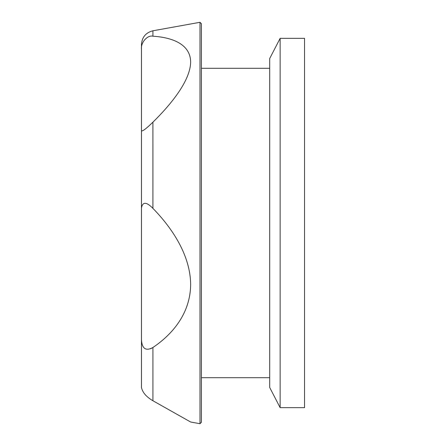 <?xml version="1.0" encoding="UTF-8"?>
<svg xmlns="http://www.w3.org/2000/svg" width="446" height="446" viewBox="0 0 446 446"><rect width="100%" height="100%" fill="white"/><g stroke="black" fill="none" stroke-linecap="round" stroke-linejoin="round"><path stroke-width="0.67" d="M304.534 407.672L304.534 38.328L280.144 38.328L280.144 407.672L304.534 407.672M141.466 340.075L141.466 387.513C142.603 392.564 146.427 396.973 152.928 400.753L190.654 422.016L152.928 400.753L152.928 347.49C145.836 351.348 142.012 348.755 141.466 339.713L141.466 207.959C142.636 201.631 146.461 201.765 152.928 208.366C172.858 228.798 190.403 255.831 190.654 284.498C190.403 313.081 172.858 334.071 152.928 347.49L150.648 348.761M141.466 356.8L141.466 44.505C141.99 37.174 145.809 32.603 152.928 30.785L200.003 22.3L201.397 23.694L201.397 422.306L200.003 423.7L200.003 22.3M141.466 339.713L141.466 372.828M141.466 49.194C140.663 42.169 147.788 34.81 152.928 36.204C172.858 37.486 190.403 44.416 190.654 61.994C190.403 79.801 172.858 102.547 152.928 122.187C145.842 129.033 142.023 131.843 141.466 130.622L141.466 105.925M144.253 129.814L145.413 128.939M152.917 122.204L152.922 208.354M146.717 396.221L145.507 395.022M280.144 407.672L269.691 387.462L269.691 58.538L280.144 38.328M201.397 68.294L269.691 68.294M152.928 36.204L152.928 30.785M269.691 377.706L201.397 377.706M190.654 422.016L200.003 423.7"/></g></svg>
